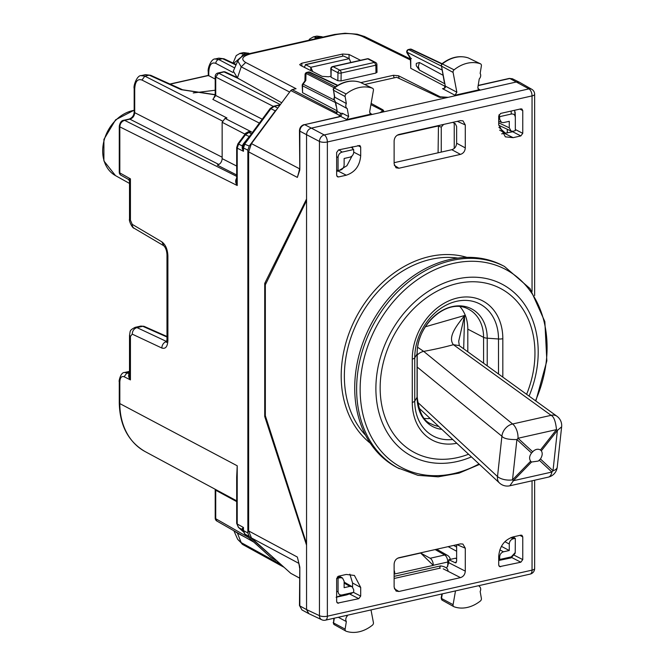 <?xml version="1.0" encoding="UTF-8"?>
<svg xmlns="http://www.w3.org/2000/svg" width="665" height="665" viewBox="0 0 665 665"><rect width="100%" height="100%" fill="white"/><g stroke="black" fill="none" stroke-linecap="round" stroke-linejoin="round"><path stroke-width="1" d="M215.202 90.232L193.207 92.95M215.202 79.085L208.27 75.411L169.949 84.031M145.436 74.663L150.664 75.286L145.436 74.663L141.279 75.594M234.695 67.963L218.752 59.517L215.069 58.994M245.385 54.871L243.54 53.94L247.314 53.084L243.54 52.585L249.616 53.582M313.173 36.916L316.856 37.44L322.043 36.75L316.839 36.093L321.993 37.298M218.76 58.163L224.03 58.803L218.827 58.146M240.655 57.83L243.54 53.94L239.757 53.441M141.063 75.652L144.862 76.142L149.209 75.162L181.138 89.659A3.458 2.668 -65.6 0 1 182.601 89.775L182.601 89.775A3.458 2.668 -65.6 0 1 182.651 89.8M134.172 112.044L134.172 88.462L134.712 89.093L134.712 112.676A3.458 1.18 0 0 1 134.172 112.044C133.973 115.436 132.31 117.772 129.176 119.06L129.899 119.168C132.8 118.187 134.405 116.018 134.712 112.676L222.152 157.223M119.276 126.2L119.825 126.857C120.091 123.499 121.687 121.329 124.613 120.357A3.458 1.787 -102.7 0 0 123.889 120.249L123.889 120.249A3.458 1.787 -102.7 0 0 123.865 120.257M245.185 134.072L245.31 133.457L248.411 131.695L247.929 132.426L251.495 131.886L225.036 118.403L222.152 122.294L222.152 158.636C221.861 161.986 220.265 164.155 217.339 165.128L236.674 174.978M225.036 118.403L226.956 117.971L144.862 76.142L141.969 80.041L222.368 120.997M276.798 109.392L275.302 110.872L270.896 108.669L244.861 143.831L243.473 147.979A3.458 1.18 0 0 1 242.941 147.472L243.473 151.287L243.473 147.979L247.854 150.174L249.267 146.034L275.302 110.872M247.854 150.174L247.854 533.006L249.267 536.514L276.798 560.753M236.674 180.805L237.222 185.51L237.222 148.17L243.473 151.287L242.193 148.278L242.235 145.818L237.912 143.815L236.674 147.53L237.222 148.17L238.619 144.014L245.418 134.829A3.458 0.424 36.5 0 0 244.72 134.629L248.095 132.377A3.458 1.787 77.3 0 1 248.818 132.485L251.495 131.886L248.411 131.695M130.431 336.415L129.509 335.351L129.509 375.492L130.431 379.898L130.431 336.415L132.235 334.129L161.869 348.044C165.552 349.175 167.555 346.64 167.896 340.422L167.896 255.867C167.555 249.292 165.552 244.62 161.869 241.861L132.235 224.363L130.431 220.165L130.431 178.843L129.509 181.121L128.544 179.483L121.038 175.277A3.458 2.71 -60.7 0 1 119.825 172.908L119.825 126.857L237.222 185.51C235.21 182.601 235.169 179.974 237.106 177.63M236.674 483.131L237.222 465.791L236.674 477.162L236.674 523.363L238.619 527.503L242.75 529.955M119.276 381.386L119.825 382.043L119.825 403.589L237.222 465.791L237.222 524.003L243.473 527.495L242.958 530.08A3.458 1.18 0 0 0 243.473 530.545L244.861 534.045L249.267 536.514M135.037 327.38L140.897 326.058L142.767 326.299A3.458 2.718 -66.1 0 1 144.23 326.415L166.982 336.482M124.122 376.747L130.431 379.898C128.586 377.487 128.162 375.492 129.16 373.93L126.99 372.841L124.122 376.747C121.504 375.875 120.074 377.637 119.825 382.043M129.176 119.06L123.889 120.249C121.562 120.39 120.024 122.377 119.276 126.217L119.268 172.268A3.458 1.18 180 0 0 119.825 172.908L130.431 178.843L129.16 179.118M119.268 166.042L119.268 152.892M238.635 78.661L224.022 71.936A3.458 2.702 -64.8 0 1 225.526 72.069L235.709 76.874M236.674 501.601L215.734 490.238L215.66 489.515M253.772 542.108L216.94 521.086L215.734 518.725A3.458 1.18 180 0 1 215.202 518.093A3.458 3.458 0 0 0 216.973 521.111M262.251 119.201L215.734 95.502L215.734 77.049L218.619 73.15A3.458 1.787 -102.7 0 0 217.896 73.042A3.458 3.458 0 0 0 215.202 76.409L215.202 94.871A3.458 1.18 0 0 0 215.734 95.502L212.85 99.401L259.367 123.1M213.631 98.42L212.85 99.401M251.486 133.815L243.498 143.698L242.235 145.818L243.348 145.194L242.941 147.472L242.193 148.278M280.131 104.895L273.581 106.217L274.304 106.325L270.896 108.669L270.198 108.47L273.581 106.217M280.239 104.754L274.612 105.984M247.854 533.006L243.473 530.545L243.473 527.495L242.26 528.509L242.717 529.914M242.26 528.509L242.85 530.113M310.788 70.606L310.788 67.298L305.368 64.588L343.248 56.068M343.231 56.068L305.825 64.671L304.653 66.4L304.72 67.539M312.741 71.587L310.788 67.298L349.266 58.645L343.747 56.134M349.266 58.645L350.821 62.477M454.237 123.158L454.237 148.436M519.315 82.186L516.722 81.911L311.361 128.121C308.444 129.101 306.839 131.263 306.557 134.613L306.557 198.993L264.72 283.398L266.2 283.057M264.72 283.398L264.72 416.473L265.526 416.29M505.525 133.366L499.623 130.124M250.015 53.499A5.761 2.976 77.3 0 1 250.04 53.491A5.761 2.976 77.3 0 1 251.279 53.682C242.301 56.143 240.431 59.077 245.684 62.485L296.066 88.719L292.118 89.609L290.763 90.548L251.453 143.607L248.635 151.894L248.635 530.936L297.355 557.054L299.799 567.037L299.466 605.491A2.303 0.79 180 0 0 299.832 605.923L299.832 568.035A2.303 0.79 180 0 1 299.466 567.602M321.744 619.755L308.851 613.679L306.557 609.589L306.557 545.209L264.72 416.473M299.832 169.043L299.832 131.155A2.303 0.79 180 0 1 299.466 130.731L299.799 170.007L297.355 177.405L299.325 170.406M299.466 605.491L301.927 609.913L299.832 605.923L306.557 609.589L306.557 134.613C306.839 131.263 308.444 129.101 311.37 128.121L379.881 112.701L382.475 111.072L381.527 110.024L370.904 104.663M351.211 147.056L353.622 149.517L353.747 151.977C353.514 154.662 352.234 156.391 349.898 157.173L344.129 158.47L344.129 164.962C343.896 167.647 342.616 169.375 340.281 170.157L338.061 170.523L336.648 170.049M499.049 114.737L499.772 116.624L511.244 114.047C513.796 113.665 515.159 114.895 515.333 117.73L515.333 130.623L513.122 131.263L511.094 131.072L509.274 127.796L509.274 121.304L503.505 122.609L501.476 122.41L499.656 119.143L499.656 117.738L498.717 117.24M514.635 110.274L515.333 117.73L515.142 111.994M499.772 116.624L499.656 117.738M534.643 295.609L534.643 94.264A5.761 1.97 180 0 1 532.05 95.91L327.363 141.978L327.363 616.197A5.761 2.976 -102.7 0 1 325.459 620.171A5.761 5.761 0 0 1 321.685 619.73A5.761 4.497 -64.8 0 1 319.441 615.665L306.557 609.589L308.651 613.579L301.918 609.905M336.124 597.261L346.814 594.867L353.622 592.357L353.747 589.838L352.118 586.671L349.898 586.372L344.129 583.08M336.681 578.375L340.281 577.719L342.5 578.018L344.129 581.185L344.129 587.677L349.898 586.372M501.402 546.339L509.274 550.512L509.274 544.02C509.498 541.335 510.787 539.606 513.122 538.825L514.369 538.542L512.017 537.195M499.772 559.465L511.244 556.888L511.053 557.893L498.875 560.454L499.772 559.465L499.656 557.004C499.881 554.319 501.161 552.59 503.505 551.809L509.274 550.512M511.053 557.893L515.034 553.529L515.225 552.557L515.333 538.467L514.369 538.542M513.172 536.888L515.333 538.467M299.466 578.06L290.763 573.321L251.453 537.952L298.918 563.396M248.635 530.936L251.453 537.952M298.685 172.833L297.355 177.405L248.635 151.894M299.799 170.007L299.441 169.4L298.651 172.925M298.568 562.025L299.441 566.755M237.779 60.972L241.204 66.841L289.641 92.061M336.806 110.648L302.55 92.676L302.193 85.386A2.303 0.79 180 0 0 302.55 85.81L335.434 102.56M532.05 480.795L532.05 570.129A5.761 2.976 77.3 0 1 530.146 574.103A5.761 5.761 0 0 0 534.643 568.492A5.761 1.97 180 0 1 532.05 570.129L327.363 616.197A5.761 1.97 180 0 1 319.441 615.665L319.441 141.437L299.832 131.155C300.115 127.805 301.711 125.635 304.645 124.663L337.828 117.007A2.303 1.189 77.3 0 1 338.327 117.082L340.621 116.342L336.64 113.69L337.222 111.446L335.675 102.327L347.255 108.636L348.66 116.583L346.764 119.584L371.527 114.006L370.505 113.906L369.649 111.828L373.414 90.349A2.303 1.804 117.5 0 0 372.558 88.279A2.303 1.804 117.5 0 0 372.417 88.221A34.538 27.115 117.5 0 0 346.141 93.981A2.303 1.804 117.5 0 0 345.118 96.55L346.349 103.532A4.173 3.275 117.5 0 0 345.792 105.777A4.173 3.275 117.5 0 0 347.255 108.636M444.943 86.267L410.762 68.32L410.405 58.611L407.03 52.934A2.303 1.106 149.3 0 1 407.063 52.186L441.967 69.966M419.407 70.058L418.327 66.517L419.407 62.493L416.323 63.408L416.207 64.638L416.323 65.818L419.407 70.058L444.569 83.649M419.407 62.493L442.965 75.22M411.435 58.495L410.762 58.404L410.762 68.32M330.671 76.3L328.552 76.774L322.176 76.359L300.447 65.378L299.691 64.563L301.752 63.233L301.943 66.134M360.546 60.291L348.984 54.455L342.608 54.04L301.752 63.233M331.045 77.273L330.788 68.794A2.303 0.765 -179.1 0 0 331.17 69.218L331.045 77.273L337.853 80.706L337.97 72.759A2.303 0.765 0.9 0 0 341.162 73.025L375.858 65.212A2.303 0.806 -0.9 0 0 376.889 64.522A2.303 2.303 0 0 0 375.65 62.51A2.303 1.804 117.5 0 0 374.586 62.394L375.858 65.212L375.974 73.05L341.037 80.914L337.853 80.706M376.631 71.978L375.974 73.05M353.622 149.517L342.159 152.094C339.607 152.867 338.244 154.712 338.061 157.622L338.061 170.523M245.51 537.395L237.422 533.114L241.204 542.615A5.761 4.539 118.9 0 0 242.933 544.635L237.671 539.332L241.204 542.615L281.021 564.56M338.061 578.359L338.061 591.251L336.648 591.8M353.622 592.357L342.159 594.934C339.607 595.316 338.244 594.086 338.061 591.251M511.244 556.888L515.225 552.557M281.711 102.767L237.422 77.98L233.332 71.08L237.654 61.205C242.376 54.015 248.311 54.281 250.04 53.491L334.545 34.472L335.783 34.663C345.975 32.809 354.736 33.358 362.059 36.301L410.405 59.975M237.422 533.114L234.62 531.177M339.873 116.308L339.865 115.535L339.017 116.674M334.187 87.763L305.983 73.391A2.303 1.538 -178.7 0 0 305.069 74.58L304.927 80.939M304.994 80.847L305.817 80.482L303.107 84.147L302.65 84.014A2.303 2.303 0 0 0 302.193 85.386M330.788 68.794A2.303 2.303 0 0 1 332.591 66.575L333.09 66.666A2.303 1.804 117.5 0 0 331.17 69.218L337.97 72.759A2.303 1.804 117.5 0 1 339.898 70.199A2.303 1.189 77.3 0 1 341.162 73.025L341.037 80.914M367.279 58.769A2.303 1.189 77.3 0 1 367.787 58.852A2.303 1.804 -62.5 0 1 368.851 58.977A2.303 2.303 0 0 0 367.271 58.778L332.583 66.583M305.069 74.58A2.303 2.303 0 0 1 306.864 72.385L335.501 86.799M306.864 72.385L308.452 72.028A2.303 1.189 77.3 0 1 308.934 72.103L337.421 85.536M408.46 49.526L441.211 66.001M407.03 52.934A2.303 2.303 0 0 1 408.518 49.509L410.089 49.16A2.303 1.189 77.3 0 1 410.571 49.227L441.751 63.931M397.678 558.193L420.646 553.031L433.281 565.383L394.121 574.103M433.281 565.383L433.281 565.283A5.761 2.976 77.3 0 0 430.172 558.259L420.646 553.031M394.121 570.221A5.761 2.976 77.3 0 1 394.802 573.945M435.176 549.573L444.677 554.992A5.761 4.539 -60.3 0 1 447.445 555.358L436.706 549.224M394.137 77.855L393.431 75.286L398.451 75.735L440.23 96.816L448.202 97.331L516.722 81.911L519.498 82.277M393.431 75.286L360.862 82.61M498.908 127.289L504.968 132.742M440.247 568.267L439.415 568.284L440.554 565.907C445.309 566.655 447.794 568.259 448.011 570.72M477.844 87.514L478.709 89.551L479.739 89.659L454.976 95.228L456.855 92.202L453.089 72.419A2.303 1.804 117.5 0 1 454.087 69.842A34.538 27.115 117.5 0 1 480.363 63.774A2.303 1.804 117.5 0 1 480.521 63.84A2.303 1.804 117.5 0 1 481.385 65.885L480.155 73.416A4.173 3.275 117.5 0 1 480.712 75.419A4.173 3.275 117.5 0 1 479.249 78.936L477.844 87.514M346.764 119.584L340.621 116.342L342.517 113.349L340.571 113.274L337.222 111.446L336.382 106.358M442.341 600.254A1.928 1.513 -62.5 0 1 441.51 598.475L453.089 604.651A2.303 1.804 117.5 0 0 453.871 606.688A2.303 1.804 117.5 0 0 454.087 606.779A34.538 27.115 117.5 0 0 480.363 601.019A2.303 1.804 117.5 0 0 481.385 598.45L480.155 591.476A4.173 3.275 117.5 0 0 480.712 589.223A4.173 3.275 117.5 0 0 479.249 586.364L479.116 585.591M453.089 604.651L455.5 590.902M347.388 615.233L347.255 616.064A4.173 3.275 117.5 0 0 345.792 619.589A4.173 3.275 117.5 0 0 346.349 621.584L345.118 629.115A2.303 1.804 117.5 0 0 345.908 631.118A2.303 1.804 117.5 0 0 346.141 631.226A34.538 27.115 117.5 0 0 372.417 625.158A2.303 1.804 117.5 0 0 373.414 622.581L371.004 609.921M333.872 618.275L333.539 622.93A1.928 1.513 117.5 0 0 334.387 624.693M346.191 615.499L347.255 616.064M338.294 617.278L346.349 621.584M453.871 606.688L442.167 600.179L441.153 598.059L441.51 598.475L442.316 593.87M468.592 58.071A1.928 1.513 117.5 0 0 468.335 57.946L480.363 63.774M468.135 57.88L468.235 57.905C459.39 55.153 450.579 57.132 441.826 63.865L442.341 63.94A1.928 1.513 117.5 0 0 441.51 66.101L453.089 72.419M444.245 81.903L441.51 66.101L445.276 86.101C445.783 87.672 444.86 88.528 442.516 88.661L454.976 95.228M480.521 63.84L468.335 57.946A34.164 26.816 117.5 0 0 442.341 63.94L454.087 69.842M443.721 88.47L442.516 88.661M334.428 96.899L334.212 99.459L333.855 99.043L334.445 96.824L333.539 90.232A1.928 1.513 -62.5 0 1 334.387 88.088A34.164 26.816 -62.5 0 1 360.38 82.385L372.417 88.221M345.118 96.55L333.539 90.232L334.769 97.215L346.349 103.532M335.617 102.294L334.212 99.459M333.182 89.825L333.356 88.653L334.387 88.088L346.141 93.981M333.872 88.013C342.675 81.371 351.486 79.484 360.297 82.352L372.558 88.279M292.118 89.609L336.69 112.651L336.856 110.972M336.856 112.377L336.64 113.69M397.213 135.219L438.077 126.026L441.252 127.131L443.572 124.43M306.557 200.614L265.343 284.803L265.343 415.725L306.557 543.588M446.955 97.614L439.1 97.148L396.664 77.29L364.711 84.472M532.05 291.469L532.05 95.91A5.761 2.976 -102.7 0 0 528.941 88.886A5.761 4.539 -60.3 0 1 531.701 89.243M478.16 85.619L509.814 78.487L528.941 88.886L324.254 134.953A5.761 2.976 -102.7 0 1 327.363 141.978A5.761 1.97 -0 0 1 319.441 141.437A5.761 4.431 -62.1 0 1 324.254 134.953L311.361 128.121M460.488 154.38C463.405 153.399 465.01 151.238 465.292 147.888L465.292 124.954L462.973 120.847L460.488 120.623L398.925 134.48C396.007 135.452 394.403 137.622 394.121 140.972L394.121 163.906L396.024 167.796L398.925 168.237L460.488 154.38L451.826 149.708C454.744 148.736 456.348 146.566 456.631 143.224L456.631 126.491L455.309 123.69L452.674 122.385M451.826 149.708L394.121 162.692M465.292 548.201L462.898 544.061L460.488 543.879L398.925 557.727C396.007 558.708 394.403 560.869 394.121 564.219L394.121 587.153L396.099 591.085L398.925 591.484L460.488 577.627C463.405 576.655 465.01 574.485 465.292 571.135L465.292 548.201L456.988 544.66M371.128 103.383L382.882 109.8L383.722 110.806L381.128 112.427M456.631 544.743L456.631 561.243L455.309 562.773L448.8 559.722L448.8 562.715L446.955 567.386M455.833 562.839L456.265 562.557M448.8 559.722L455.4 558.234L456.631 558.849M456.631 558.442L455.4 558.234M522.765 110.606L522.765 133.333L520.836 135.926L513.147 137.663L505.367 136.849L498.717 124.679L498.717 116.018L500.637 113.424L520.836 108.877L521.925 109.01L522.765 110.606L519.955 109.077M520.836 135.926L512.723 131.753L501.668 133.848M522.765 536.896L521.925 535.3L520.836 535.159L513.147 536.896C504.386 539.83 499.573 546.322 498.717 556.372L498.717 565.026L499.606 566.646L520.836 562.208L522.765 559.614L522.765 536.896L519.955 535.358M346.266 175.211L338.568 176.948L337.537 176.84L336.648 175.211L336.648 152.493L338.568 149.899L359.856 145.485L360.696 147.081L360.696 155.743C359.84 165.793 355.027 172.285 346.266 175.211L338.153 171.038L346.914 165.726L352.068 155.926M346.266 574.452L354.412 575.449L360.696 587.428L360.696 596.089L358.768 598.683L337.537 603.122L336.648 601.501L336.648 578.774L338.568 576.181L346.266 574.452M349.865 574.153L352.575 583.006L352.575 586.995M507.304 129.284L507.304 132.967M512.723 131.753L513.513 131.171M352.575 146.749L352.575 148.312M338.153 171.038L336.648 171.37M352.059 593.064L350.064 593.862M459.324 345.684L458.692 341.278L464.586 315.501L463.68 348.809M531.327 461.867L530.653 461.202C529.016 458.784 529.315 456.057 531.543 453.031L533.579 450.895C536.057 449.041 538.342 448.742 540.454 449.997L541.343 450.82C542.731 453.04 542.432 455.766 540.454 458.991L538.326 461.061L531.543 462.025L513.405 480.704L509.847 485.791A11.513 11.513 0 0 1 499.473 482.99A11.513 8.221 -47.1 0 1 497.511 476.564L501.909 436.232A11.513 8.562 -50.8 0 1 512.624 423.987L551.094 415.334L453.389 344.694C447.154 336.631 457.844 324.287 464.586 315.501L425.317 326.798M417.645 347.288L423.688 351.378A238.511 107.589 -174.9 0 0 453.389 344.694L459.232 345.601L556.929 416.24A11.513 8.196 -54.1 0 0 551.094 415.334C553.82 416.556 555.624 421.311 556.497 429.607A11.513 0.964 38.2 0 1 557.395 430.43L561.634 426.822A11.513 11.513 0 0 0 556.929 416.24M417.196 355.043A11.513 8.562 -50.8 0 1 423.688 351.378L512.624 423.987A11.513 5.943 77.3 0 1 518.027 438.26L556.497 429.607L540.454 449.997L541.343 450.82L557.395 430.43L552.997 470.762A11.513 5.445 6.2 0 0 557.237 467.146L561.634 426.822M417.196 367.063L501.909 436.232C503.646 438.584 508.642 439.69 516.905 439.54A11.513 7.423 -47.3 0 0 518.027 438.26L532.657 451.751M417.537 402.159L497.511 476.564A11.513 5.445 6.2 0 0 512.507 479.872L516.905 439.54L531.543 453.031M530.653 461.202L512.507 479.872L513.405 480.704L551.875 472.042A11.513 5.943 77.3 0 1 548.317 477.138A11.513 11.513 0 0 0 557.237 467.146M535.849 400.995L546.846 360.871L544.851 321.636L530.072 288.635L504.436 266.432L502.532 265.443A113.989 89.476 117.5 0 0 404.303 282.858A113.989 89.476 117.5 0 0 397.387 467.719L417.944 475.342L438.185 476.83L459.041 473.123L479.515 464.419M424.403 418.435A40.299 31.637 117.5 0 0 430.155 418.493M460.005 306.665A40.299 31.637 117.5 0 1 467.803 329.142L467.803 351.793M129.509 372.275L126.99 372.841L124.463 372.516M134.172 110.182L115.61 119.791L103.915 139.392L103.898 160.93L115.511 175.635A35.735 28.046 -62.5 0 1 104.305 139.667A35.735 28.046 -62.5 0 1 134.172 110.332M235.992 65.012L222.526 58.661L218.752 59.517A3.458 2.793 117.9 0 0 215.834 63.391L232.999 72.485M215.834 63.391C211.536 61.845 209.176 64.854 208.768 72.402L208.768 75.885M215.202 94.837L181.138 89.659M218.851 58.138L215.277 58.944C211.146 58.445 207.347 68.819 208.27 71.795L208.768 72.402M248.843 53.782L247.314 53.084L248.776 53.208M318.203 38.146L316.856 37.44A3.458 2.793 -62.1 0 0 314.703 38.936M129.509 371.378L124.588 372.483C120.299 372.109 118.536 382.799 119.276 381.402L119.268 402.948L119.825 403.589A69.035 54.198 117.5 0 0 145.128 451.585L236.674 500.82M240.381 57.697L233.698 63.358M134.712 89.093C135.128 81.546 137.547 78.52 141.969 80.041M236.674 176.341L124.613 120.357L129.899 119.168L218.876 164.496M222.152 158.636L236.674 166.042M222.152 122.294L245.077 134.189M251.445 133.79L248.818 132.485L245.418 134.829L249.491 136.591M236.674 523.363L238.378 527.328L243.174 531.601M242.949 530.487L244.629 533.879L270.896 557.486L275.302 559.955M270.472 557.104L275.95 560.412M249.267 146.034L243.498 143.698M277.787 108.062L274.304 106.325L280.031 105.037M132.235 334.129C132.46 330.754 134.031 328.577 136.965 327.604L135.128 327.355C129.093 330.538 130.498 330.771 129.509 335.351L129.509 335.318M161.869 348.044A5.761 4.613 -64.9 0 1 166.599 341.511L136.965 327.604L142.767 326.299L166.982 337.005M167.896 340.422L166.982 339.35L166.982 254.795A5.761 1.97 0 0 0 167.896 255.867M166.982 254.753A5.761 1.97 0 0 0 166.982 254.795C166.765 250.722 165.701 247.713 163.781 245.751L134.147 228.253A5.761 4.472 -59.4 0 1 132.235 224.363M161.869 241.861L163.781 245.751M130.431 220.165L129.509 219.093L129.509 181.121M239.392 79.085L238.378 78.703M248.677 537.519L215.734 518.725L215.734 490.238A3.458 1.18 0 0 1 215.202 489.606L215.186 489.265M215.202 76.409A3.458 1.18 0 0 0 215.734 77.049L273.19 106.317M280.356 104.596L218.619 73.15L224.022 71.936A3.458 1.787 77.3 0 0 223.299 71.828L217.896 73.042M208.345 75.561L170.19 84.147M448.8 561.734A5.761 1.97 180 0 1 447.786 562.016L447.786 566.248M299.799 567.037L299.832 568.035M338.327 117.082L304.645 124.663L311.37 128.121M478.185 85.419L509.315 78.412A2.303 1.189 77.3 0 1 509.324 78.412A2.303 1.189 77.3 0 1 509.814 78.487L512.399 78.761L519.299 82.177M509.274 127.796L498.717 122.826M499.656 119.143L498.717 118.703M340.281 577.719L337.986 576.414M339.025 578.001L337.255 577.062M513.122 538.825L510.845 537.619M504.876 541.684L509.274 544.02M503.505 551.809L499.831 549.864M498.717 556.505L499.656 557.004M499.656 558.409L498.717 557.968M251.453 143.607L299.466 168.744M410.405 58.977L364.62 36.55A5.761 4.497 116.1 0 0 362.059 36.301M251.279 53.682L335.783 34.663M245.684 62.485L241.204 66.841L237.422 77.98M333.938 99.85L303.107 84.147A2.303 1.845 -63 0 0 302.55 85.81L302.55 92.676M442.05 63.69L411.577 49.318A2.303 1.804 115.2 0 0 410.571 49.227L408.983 49.584A2.303 1.845 117 0 0 407.063 52.186L410.762 58.404M342.608 54.04L342.683 56.192M348.984 54.455L349.125 58.578M342.159 152.094L338.917 149.816M338.061 157.622L336.648 156.624M511.244 114.047L511.136 111.063M342.159 594.934L336.648 597.062M290.763 90.548L339.865 115.535L340.571 113.274M290.763 573.321L299.466 578.01M337.778 85.32L309.94 72.194A2.303 1.804 115.2 0 0 308.934 72.103L307.346 72.46A2.303 1.845 117 0 0 305.983 73.391L305.817 80.482M333.09 66.666L367.787 58.852L374.586 62.394L339.898 70.199L333.09 66.666M430.172 558.259L444.677 554.992A5.761 2.976 -102.7 0 1 447.786 562.016L433.281 565.283M399.208 78.478L398.451 75.735M440.213 97.539L440.23 96.816M394.121 576.356L440.554 565.907M478.002 88.819L479.739 89.659M342.517 113.349L348.66 116.583M334.312 618.176L333.539 622.93L345.118 629.115M444.594 82.319L445.276 86.101L456.855 92.202M369.79 113.166L371.527 114.006M456.631 551.243L448.144 546.655M456.631 547.054L453.613 545.425M438.459 125.585L438.085 152.8M441.252 152.086L441.252 127.131M465.292 147.888L456.631 143.224M398.925 168.237L394.303 165.344M382.882 109.8L382.882 111.811M457.329 121.338L465.292 124.954M394.353 588.766L398.925 591.484M443.256 568.833L460.488 577.627M448.8 562.715L465.292 571.135M504.81 133.532L513.147 137.663M360.696 155.743L353.738 152.16M352.575 583.006L360.696 587.428M522.765 559.614L514.386 555.3M520.836 562.208L511.884 557.602M338.568 603.23L336.822 602.365M370.314 443.223A105.934 83.158 -62.5 0 1 387.279 278.244A105.934 83.158 -62.5 0 1 466.921 257.363M365.634 435.317A103.632 81.354 -62.5 0 1 389.441 280.58A103.632 81.354 -62.5 0 1 457.761 258.07M522.765 133.333L515.333 129.509M360.696 147.081L357.886 145.552M338.568 176.948L336.822 176.084M358.768 598.683L349.416 593.87M351.702 593.355L350.954 593.521M360.696 596.089L353.531 592.399M500.637 566.755L498.891 565.89M540.454 458.991L552.997 470.762A11.513 8.645 -46.8 0 1 551.875 472.042L539.332 460.271M529.082 396.099A97.14 76.259 117.5 0 0 513.812 292.259A97.14 76.259 117.5 0 0 418.144 298.909A97.14 76.259 117.5 0 0 380.513 417.844A97.14 76.259 117.5 0 0 471.41 456.88M526.605 394.312A92.643 72.726 117.5 0 0 511.41 295.892A92.643 72.726 117.5 0 0 420.446 302.475A92.643 72.726 117.5 0 0 384.121 414.553A92.643 72.726 117.5 0 0 468.559 454.228M504.436 266.432A113.989 89.476 117.5 0 0 406.215 283.847A113.989 89.476 117.5 0 0 399.291 468.709M479.008 463.946A111.878 87.83 -62.5 0 1 367.08 427.686A111.878 87.83 -62.5 0 1 408.8 286.299A111.878 87.83 -62.5 0 1 519.806 279.358A111.878 87.83 -62.5 0 1 535.5 400.737M456.772 443.264A54.198 42.543 117.5 0 1 412.275 402.358L412.275 359.075A54.198 42.543 117.5 0 1 457.553 297.962A54.198 42.543 117.5 0 1 502.823 338.701L502.823 377.113M502.823 338.701A5.761 1.97 180 0 1 498.501 338.984L498.501 373.988M412.275 402.358A5.761 1.97 0 0 0 414.752 401.111A50.124 39.351 117.5 0 0 452.69 439.465M441.868 429.39A41.986 32.959 117.5 0 1 417.08 397.254L414.752 401.111L414.752 357.828A5.761 1.97 0 0 1 412.275 359.075M487.221 365.833L487.221 338.186L498.501 338.984A50.124 39.351 117.5 0 0 456.622 301.303A50.124 39.351 117.5 0 0 414.752 357.828L417.08 353.971A5.761 1.97 0 0 0 417.196 353.581C416.415 325.218 447.196 297.164 468.501 309.167A40.299 31.637 117.5 0 1 483.58 337.346L483.58 363.198M438.676 426.423A40.299 31.637 117.5 0 1 431.327 423.954C423.713 421.435 419.008 412.408 417.196 396.855A5.761 1.97 0 0 1 417.08 397.254L417.08 353.971A41.986 32.959 117.5 0 1 452.15 306.632A41.986 32.959 117.5 0 1 487.221 338.186A5.761 1.97 180 0 1 483.58 337.346L467.803 329.142M215.202 94.646L182.601 89.775L150.672 75.286M308.71 40.282L309.774 38.952L313.398 36.866L316.864 36.085M119.268 402.948C119.8 425.592 128.42 441.801 145.128 451.585M239.965 53.391L243.531 52.585M239.999 53.383L236.225 55.586L233.066 63.059M134.172 88.462C133.141 86.226 137.04 74.929 141.312 75.594M322.816 37.107L322.043 36.75M237.912 143.815L244.72 134.629M236.674 180.822L236.674 147.53M243.191 531.659L238.378 527.328M244.629 533.879L271.544 557.952M167.721 341.669L166.45 342.392L166.982 339.358M134.147 228.253C132.418 228.444 128.644 220.647 129.509 219.101M140.889 326.058L144.23 326.415M119.268 172.268A3.458 3.458 0 0 0 121.063 175.294M115.511 175.635L129.509 183.424M236.2 64.538L224.03 58.803M215.202 518.093L215.202 489.606M225.56 72.086A3.458 3.458 0 0 0 223.299 71.828M215.202 94.871L213.573 98.47M270.198 108.47L244.163 143.632L242.974 146.5M208.27 75.419L208.27 71.787M511.111 131.08L498.725 125.236M501.493 122.418L498.717 121.113M352.134 586.68L344.129 582.108M342.517 578.026L339.084 576.065M299.466 168.619L299.441 169.417M299.466 130.731C299.657 127.605 301.22 125.56 304.146 124.588M364.62 36.55L357.205 34.206L345.06 33.25L334.545 34.472M377.013 72.394L376.889 64.522M509.324 78.412L512.399 78.761M242.933 544.635L284.105 567.328M237.671 539.348L233.905 530.778M305.011 80.822L302.65 84.014M368.851 58.977L375.65 62.51M309.94 72.194A2.303 2.303 0 0 0 308.435 72.036M411.577 49.318A2.303 2.303 0 0 0 410.089 49.16M450.296 559.39A5.761 5.761 0 0 0 447.42 555.342M382.491 111.994L382.475 111.063M394.121 578.484L439.415 568.292M339.798 116.417L337.837 117.007M333.182 622.515L334.204 624.61L345.908 631.118M441.153 598.068L441.868 593.97M441.153 65.702L441.826 63.865M444.918 85.635C444.627 87.871 444.212 88.819 443.671 88.487M336.033 105.943L335.351 102.119M333.855 99.043L335.659 102.319M531.742 89.268L519.515 82.294M325.459 620.171L530.146 574.103M534.643 480.213L534.643 568.492M534.643 94.264A5.761 5.761 0 0 0 531.684 89.235M499.473 482.99L418.759 407.886M509.847 485.791L548.317 477.138M417.196 396.855L417.196 353.581"/></g></svg>
